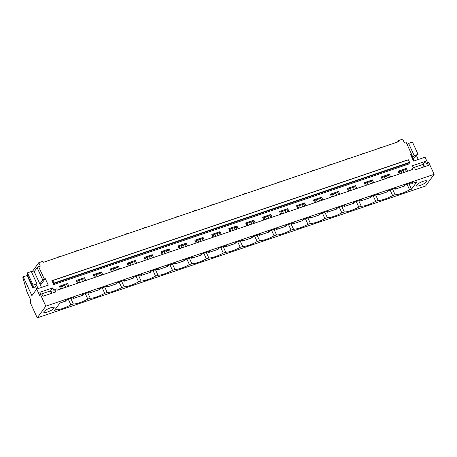 <?xml version="1.0" encoding="UTF-8"?>
<svg xmlns="http://www.w3.org/2000/svg" width="457" height="457" viewBox="0 0 457 457"><rect width="100%" height="100%" fill="white"/><g stroke="black" fill="none" stroke-linecap="round" stroke-linejoin="round"><path stroke-width="0.69" d="M31.447 271.818L33.915 270.978L41.461 287.459L40.422 285.191L45.272 278.581L44.232 278.936L38.611 266.654L40.313 266.077L38.771 262.712L42.907 261.307L43.369 262.318L399.03 141.544L398.567 140.539L402.703 139.134L404.245 142.498L405.947 141.916L411.568 154.198L410.535 154.552L413.534 161.11L425.073 157.191L427.689 162.909M45.814 306.19L37.251 317.866L425.587 185.999L434.15 174.323L45.814 306.19L40.427 294.411L41.844 293.931L42.924 296.285L55.817 291.909L54.743 289.549L56.759 288.864L57.348 290.144L413.008 169.37L412.425 168.096L414.442 167.405L415.522 169.764L428.415 165.383L427.341 163.029L426.575 164.069L425.347 161.378L423.153 164.366M38.771 262.712L32.316 271.521M37.251 317.866L30.545 303.219L30.282 300.843L30.796 300.146L26.774 291.366L22.85 277.399L23.267 276.828L27.134 275.514L32.755 287.796L35.657 286.807M45.272 278.581L48.271 285.145L36.737 289.058L31.893 295.668L23.267 276.828M40.427 294.411L39.662 295.451L36.737 289.058M54.743 289.549L53.977 290.589L52.749 287.899L39.85 292.28L40.776 294.297M60.638 289.024L59.364 286.236L67.573 283.449L66.739 284.58L59.701 286.973M68.847 286.236L67.573 283.449M77.576 283.277L76.296 280.484L84.505 277.696L83.677 278.827L76.633 281.221M85.785 280.489L84.505 277.696M94.513 277.525L93.234 274.737L101.443 271.944L100.614 273.08L93.571 275.468M102.722 274.737L101.443 271.944M111.445 271.772L110.171 268.984L118.38 266.197L117.552 267.328L110.508 269.721M119.66 268.984L118.38 266.197M128.383 266.02L127.109 263.232L135.318 260.444L134.484 261.575L127.446 263.969M136.592 263.232L135.318 260.444M145.32 260.273L144.041 257.48L152.255 254.692L151.421 255.823L144.378 258.216M153.529 257.485L152.255 254.692M162.258 254.52L160.978 251.727L169.187 248.939L168.359 250.076L161.315 252.464M170.467 251.733L169.187 248.939M179.195 248.768L177.916 245.98L186.125 243.193L185.296 244.324L178.253 246.717M187.404 245.98L186.125 243.193M196.127 243.015L194.853 240.228L203.062 237.44L202.234 238.571L195.19 240.965M204.336 240.228L203.062 237.44M213.065 237.269L211.785 234.475L220 231.688L219.166 232.819L212.122 235.212M221.274 234.481L220 231.688M230.002 231.516L228.723 228.723L236.932 225.935L236.103 227.072L229.06 229.46M238.211 228.728L236.932 225.935M246.94 225.764L245.66 222.976L253.869 220.188L253.041 221.319L245.997 223.713M255.149 222.976L253.869 220.188M263.872 220.011L262.598 217.224L270.807 214.436L269.978 215.567L262.935 217.96M272.086 217.224L270.807 214.436M280.809 214.264L279.535 211.471L287.744 208.683L286.91 209.814L279.873 212.208M289.018 211.477L287.744 208.683M297.747 208.512L296.467 205.719L304.676 202.931L303.848 204.068L296.804 206.455M305.956 205.724L304.676 202.931M314.684 202.759L313.405 199.972L321.614 197.184L320.785 198.315L313.742 200.709M322.893 199.972L321.614 197.184M331.616 197.007L330.342 194.219L338.551 191.432L337.723 192.563L330.679 194.956M339.831 194.219L338.551 191.432M348.554 191.26L347.28 188.467L355.489 185.679L354.661 186.81L347.617 189.204M356.763 188.473L355.489 185.679M365.491 185.508L364.212 182.714L372.426 179.927L371.592 181.063L364.549 183.451M373.7 182.72L372.426 179.927M382.429 179.755L381.149 176.968L389.358 174.18L388.53 175.311L381.486 177.704M390.638 176.968L389.358 174.18M399.367 174.003L398.087 171.215L406.296 168.427L405.468 169.558L398.424 171.952M407.575 171.215L406.296 168.427M412.425 168.096L411.66 169.13L411.94 169.736M425.347 161.378L412.448 165.754L413.374 167.77M52.258 281.198L53.583 284.625L409.244 163.852L409.141 162.903L409.563 162.321L53.903 283.089L53.475 283.671L53.583 284.625M27.454 275.08L27.134 275.514M32.755 287.796L33.567 286.688L32.875 286.922L27.254 274.64L27.46 272.818L31.31 271.509L36.931 283.791L36.834 284.62L35.497 286.448L36.709 289.098M34.224 271.652L37.137 267.676L42.758 279.952L44.232 278.936M38.611 266.654L37.137 267.676M416.578 185.108A5.718 1.365 155.4 0 0 416.384 185.788A5.718 1.365 155.4 0 0 421.091 185.102A5.718 1.365 155.4 0 0 426.581 181.709A5.718 1.365 155.4 0 0 426.775 181.029A5.718 1.365 155.4 0 0 422.068 181.715A5.718 1.365 155.4 0 0 416.578 185.108M411.86 183.52L412.688 182.389L404.479 185.176L403.651 186.307L394.922 189.272L395.751 188.141L387.542 190.929L386.713 192.06L377.985 195.025L378.819 193.894L370.604 196.681L369.776 197.812L361.047 200.772L361.881 199.64L353.672 202.428L352.838 203.559L344.115 206.524L344.944 205.393L336.735 208.181L335.906 209.312L327.178 212.277L328.006 211.145L319.797 213.933L318.969 215.064L310.24 218.029L311.068 216.898L302.86 219.686L302.031 220.817L293.303 223.776L294.137 222.645L285.928 225.432L285.094 226.563L276.371 229.528L277.199 228.397L268.99 231.185L268.156 232.316L259.433 235.281L260.262 234.15L252.053 236.937L251.224 238.068L242.496 241.033L243.324 239.902L235.115 242.69L234.287 243.821L225.558 246.78L226.392 245.649L218.178 248.437L217.349 249.568L208.626 252.532L209.455 251.401L201.246 254.189L200.412 255.32L191.689 258.285L192.517 257.154L184.308 259.942L183.48 261.073L174.751 264.037L175.579 262.906L167.371 265.694L166.542 266.825L157.814 269.784L158.648 268.653L150.433 271.441L149.605 272.572L140.876 275.537L141.71 274.406L133.501 277.193L132.667 278.324L123.944 281.289L124.772 280.158L116.564 282.946L115.735 284.077L107.007 287.042L107.835 285.911L99.626 288.698L98.798 289.829L90.069 292.788L90.897 291.657L82.688 294.445L81.86 295.576L73.131 298.541L73.965 297.41L65.757 300.198L64.923 301.329L59.896 303.037L54.497 310.4L56.4 309.755A12.573 3.005 155.4 0 0 70.864 304.842L73.337 304.002A12.573 3.005 155.4 0 0 87.801 299.089L90.275 298.25A12.573 3.005 155.4 0 0 104.733 293.337L107.206 292.497A12.573 3.005 155.4 0 0 121.671 287.59L124.144 286.75A12.573 3.005 155.4 0 0 138.608 281.838L141.082 280.998A12.573 3.005 155.4 0 0 155.546 276.085L158.019 275.245A12.573 3.005 155.4 0 0 172.478 270.333L174.951 269.493A12.573 3.005 155.4 0 0 189.415 264.586L191.889 263.746A12.573 3.005 155.4 0 0 206.353 258.833L208.826 257.994A12.573 3.005 155.4 0 0 223.29 253.081L225.764 252.241A12.573 3.005 155.4 0 0 240.228 247.328L242.701 246.489A12.573 3.005 155.4 0 0 257.16 241.582L259.633 240.742A12.573 3.005 155.4 0 0 274.097 235.829L276.571 234.989A12.573 3.005 155.4 0 0 291.035 230.077L293.508 229.237A12.573 3.005 155.4 0 0 307.972 224.324L310.446 223.484A12.573 3.005 155.4 0 0 324.904 218.577L327.378 217.738A12.573 3.005 155.4 0 0 341.842 212.825L344.315 211.985A12.573 3.005 155.4 0 0 358.779 207.072L361.253 206.233A12.573 3.005 155.4 0 0 375.717 201.32L378.19 200.48A12.573 3.005 155.4 0 0 392.654 195.573L395.122 194.733A12.573 3.005 155.4 0 0 409.586 189.821L411.494 189.175L416.887 181.812L411.86 183.52L411.523 182.783M53.983 308.235A5.718 1.365 155.4 0 0 54.177 307.55A5.718 1.365 155.4 0 0 49.47 308.235A5.718 1.365 155.4 0 0 43.981 311.628A5.718 1.365 155.4 0 0 43.786 312.308A5.718 1.365 155.4 0 0 48.493 311.623A5.718 1.365 155.4 0 0 53.983 308.235M39.845 283.934L42.758 279.952M32.875 286.922L33.087 285.094L36.931 283.791M52.749 287.899L50.556 290.892M27.46 272.818L33.087 285.094M434.15 174.323L428.757 162.543L427.341 163.029M56.4 309.755L55.851 308.555M52.321 281.152L52.749 280.569L53.903 283.089M73.131 298.541L72.794 297.804M67.682 286.636L66.739 284.58M52.749 280.569L408.409 159.796L409.563 162.321M51.812 280.752L407.473 159.984L407.981 160.378M68.333 299.324L70.864 304.842M73.337 304.002L70.806 298.484M63.294 288.127L62.409 286.053M65.659 287.322L64.694 285.277M57.034 257.679A2.285 0.548 -24.6 0 1 57.896 257.188A2.285 0.548 -24.6 0 1 58.982 256.737A2.285 0.548 -24.6 0 1 59.901 256.508A2.285 0.548 -24.6 0 1 60.375 256.543M90.069 292.788L89.732 292.057M84.619 280.884L83.677 278.827M85.27 293.571L87.801 299.089M90.275 298.25L87.744 292.731M80.232 282.375L79.347 280.301M82.597 281.569L81.632 279.524M73.971 251.927A2.285 0.548 -24.6 0 1 74.834 251.436A2.285 0.548 -24.6 0 1 75.919 250.984A2.285 0.548 -24.6 0 1 76.833 250.756A2.285 0.548 -24.6 0 1 77.313 250.79M107.007 287.042L106.67 286.305M101.557 275.131L100.614 273.08M102.208 287.819L104.733 293.337M107.206 292.497L104.682 286.979M97.164 276.622L96.278 274.548M99.535 275.817L98.569 273.772M90.903 246.174A2.285 0.548 -24.6 0 1 91.771 245.683A2.285 0.548 -24.6 0 1 92.851 245.232A2.285 0.548 -24.6 0 1 93.771 245.003A2.285 0.548 -24.6 0 1 94.251 245.038M123.944 281.289L123.607 280.552M118.489 269.379L117.552 267.328M119.146 282.066L121.671 287.59M124.144 286.75L121.619 281.226M114.101 270.87L113.216 268.796M116.466 270.07L115.507 268.025M107.841 240.428A2.285 0.548 -24.6 0 1 108.709 239.931A2.285 0.548 -24.6 0 1 109.789 239.479A2.285 0.548 -24.6 0 1 110.708 239.257A2.285 0.548 -24.6 0 1 111.188 239.291M140.876 275.537L140.539 274.8M135.426 263.632L134.484 261.575M136.083 276.319L138.608 281.838M141.082 280.998L138.551 275.48M131.039 265.123L130.154 263.049M133.404 264.317L132.439 262.272M124.778 234.675A2.285 0.548 -24.6 0 1 125.641 234.184A2.285 0.548 -24.6 0 1 126.726 233.733A2.285 0.548 -24.6 0 1 127.646 233.504A2.285 0.548 -24.6 0 1 128.12 233.538M157.814 269.784L157.476 269.053M152.364 257.879L151.421 255.823M153.015 270.567L155.546 276.085M158.019 275.245L155.489 269.727M147.977 259.37L147.091 257.297M150.342 258.565L149.376 256.52M141.716 228.923A2.285 0.548 -24.6 0 1 142.578 228.431A2.285 0.548 -24.6 0 1 143.664 227.98A2.285 0.548 -24.6 0 1 144.578 227.752A2.285 0.548 -24.6 0 1 145.058 227.786M174.751 264.037L174.414 263.301M169.301 252.127L168.359 250.076M169.953 264.814L172.478 270.333M174.951 269.493L172.426 263.975M164.914 253.618L164.029 251.544M167.279 252.812L166.314 250.767M158.648 223.17A2.285 0.548 -24.6 0 1 159.516 222.679A2.285 0.548 -24.6 0 1 160.596 222.228A2.285 0.548 -24.6 0 1 161.515 221.999A2.285 0.548 -24.6 0 1 161.995 222.033M191.689 258.285L191.352 257.548M186.233 246.374L185.296 244.324M186.89 259.062L189.415 264.586M191.889 263.746L189.364 258.222M181.846 247.865L180.961 245.792M184.217 247.066L183.251 245.021M175.585 217.423A2.285 0.548 -24.6 0 1 176.453 216.926A2.285 0.548 -24.6 0 1 177.533 216.475A2.285 0.548 -24.6 0 1 178.453 216.252A2.285 0.548 -24.6 0 1 178.933 216.287M208.626 252.532L208.289 251.796M203.171 240.628L202.234 238.571M203.828 253.315L206.353 258.833M208.826 257.994L206.301 252.475M198.784 242.119L197.898 240.045M201.149 241.313L200.183 239.268M192.523 211.671A2.285 0.548 -24.6 0 1 193.391 211.18A2.285 0.548 -24.6 0 1 194.471 210.728A2.285 0.548 -24.6 0 1 195.39 210.5A2.285 0.548 -24.6 0 1 195.864 210.534M225.558 246.78L225.221 246.049M220.108 234.875L219.166 232.819M220.76 247.563L223.29 253.081M225.764 252.241L223.233 246.723M215.721 236.366L214.836 234.292M218.086 235.561L217.121 233.516M209.46 205.918A2.285 0.548 -24.6 0 1 210.323 205.427A2.285 0.548 -24.6 0 1 211.408 204.976A2.285 0.548 -24.6 0 1 212.322 204.747A2.285 0.548 -24.6 0 1 212.802 204.782M242.496 241.033L242.159 240.296M237.046 229.123L236.103 227.072M237.697 241.81L240.228 247.328M242.701 246.489L240.171 240.97M232.659 230.614L231.773 228.54M235.024 229.808L234.058 227.763M226.398 200.166A2.285 0.548 -24.6 0 1 227.26 199.675A2.285 0.548 -24.6 0 1 228.34 199.223A2.285 0.548 -24.6 0 1 229.26 198.995A2.285 0.548 -24.6 0 1 229.74 199.029M259.433 235.281L259.096 234.544M253.983 223.37L253.041 221.319M254.635 236.058L257.16 241.582M259.633 240.742L257.108 235.218M249.591 224.861L248.705 222.788M251.961 224.061L250.996 222.016M243.33 194.419A2.285 0.548 -24.6 0 1 244.198 193.922A2.285 0.548 -24.6 0 1 245.278 193.471A2.285 0.548 -24.6 0 1 246.197 193.242A2.285 0.548 -24.6 0 1 246.677 193.282M276.371 229.528L276.034 228.791M270.915 217.623L269.978 215.567M271.572 230.311L274.097 235.829M276.571 234.989L274.046 229.471M266.528 219.114L265.643 217.041M268.893 218.309L267.928 216.264M260.267 188.667A2.285 0.548 -24.6 0 1 261.136 188.175A2.285 0.548 -24.6 0 1 262.215 187.724A2.285 0.548 -24.6 0 1 263.135 187.496A2.285 0.548 -24.6 0 1 263.615 187.53M293.303 223.776L292.966 223.045M287.853 211.871L286.91 209.814M288.504 224.558L291.035 230.077M293.508 229.237L290.978 223.719M283.466 213.362L282.58 211.288M285.831 212.556L284.865 210.511M277.205 182.914A2.285 0.548 -24.6 0 1 278.067 182.423A2.285 0.548 -24.6 0 1 279.153 181.972A2.285 0.548 -24.6 0 1 280.072 181.743A2.285 0.548 -24.6 0 1 280.547 181.777M310.24 218.029L309.903 217.292M304.79 206.118L303.848 204.068M305.442 218.806L307.972 224.324M310.446 223.484L307.915 217.966M300.403 207.609L299.518 205.536M302.768 206.804L301.803 204.759M294.142 177.162A2.285 0.548 -24.6 0 1 295.005 176.67A2.285 0.548 -24.6 0 1 296.09 176.219A2.285 0.548 -24.6 0 1 297.004 175.991A2.285 0.548 -24.6 0 1 297.484 176.025M327.178 212.277L326.841 211.54M321.728 200.366L320.785 198.315M322.379 213.053L324.904 218.577M327.378 217.738L324.853 212.214M317.341 201.857L316.455 199.783M319.706 201.057L318.74 199.012M311.074 171.415A2.285 0.548 -24.6 0 1 311.942 170.918A2.285 0.548 -24.6 0 1 313.022 170.467A2.285 0.548 -24.6 0 1 313.942 170.238A2.285 0.548 -24.6 0 1 314.422 170.278M344.115 206.524L343.778 205.787M338.66 194.619L337.723 192.563M339.317 207.307L341.842 212.825M344.315 211.985L341.79 206.467M334.273 196.11L333.387 194.036M336.643 195.305L335.678 193.26M328.012 165.663A2.285 0.548 -24.6 0 1 328.88 165.171A2.285 0.548 -24.6 0 1 329.96 164.72A2.285 0.548 -24.6 0 1 330.879 164.491A2.285 0.548 -24.6 0 1 331.359 164.526M361.047 200.772L360.716 200.04M355.597 188.867L354.661 186.81M356.254 201.554L358.779 207.072M361.253 206.233L358.728 200.714M351.21 190.358L350.325 188.284M353.575 189.552L352.61 187.507M344.949 159.91A2.285 0.548 -24.6 0 1 345.812 159.419A2.285 0.548 -24.6 0 1 346.897 158.967A2.285 0.548 -24.6 0 1 347.817 158.739A2.285 0.548 -24.6 0 1 348.291 158.773M377.985 195.025L377.648 194.288M372.535 183.114L371.592 181.063M373.186 195.802L375.717 201.32M378.19 200.48L375.66 194.962M368.148 184.605L367.262 182.532M370.513 183.8L369.547 181.755M361.887 154.158A2.285 0.548 -24.6 0 1 362.749 153.666A2.285 0.548 -24.6 0 1 363.835 153.215A2.285 0.548 -24.6 0 1 364.749 152.986A2.285 0.548 -24.6 0 1 365.229 153.021M394.922 189.272L394.585 188.535M389.473 177.362L388.53 175.311M390.124 190.049L392.654 195.573M395.122 194.733L392.597 189.209M385.085 178.853L384.2 176.779M387.45 178.053L386.485 176.008M378.824 148.411A2.285 0.548 -24.6 0 1 379.687 147.914A2.285 0.548 -24.6 0 1 380.767 147.462A2.285 0.548 -24.6 0 1 381.686 147.234A2.285 0.548 -24.6 0 1 382.166 147.274M406.404 171.615L405.468 169.558M407.061 184.302L409.586 189.821M411.494 189.175L408.964 183.651M402.017 173.106L401.132 171.032M403.868 172.478L402.943 170.415M397.819 141.956L398.567 140.539M395.756 142.658A2.285 0.548 -24.6 0 1 396.625 142.167A2.285 0.548 -24.6 0 1 397.704 141.716M405.947 141.916L411.568 154.198M407.398 144.463L408.609 143.389L414.231 155.671L418.075 154.363L413.019 158.67M418.075 154.363L412.454 142.087L408.609 143.389M418.258 159.504L416.533 155.734M412.443 157.408L414.231 155.671M411.111 155.814L412.025 154.563M411.808 154.86L412.768 156.962M66.505 299.941L65.625 301.14L62.341 302.208M61.581 288.704L60.644 286.653M83.442 294.194L82.563 295.388L79.278 296.456M78.518 282.952L77.581 280.901M100.38 288.441L99.5 289.641L96.216 290.703M95.456 277.205L94.513 275.148M117.312 282.689L116.438 283.888L113.147 284.951M112.393 271.452L111.451 269.396M134.249 276.936L133.37 278.136L130.085 279.204M129.331 265.7L128.388 263.649M151.187 271.19L150.307 272.383L147.023 273.452M146.263 259.947L145.326 257.897M168.125 265.437L167.245 266.637L163.96 267.699M163.2 254.201L162.258 252.144M185.056 259.685L184.182 260.884L180.892 261.947M180.138 248.448L179.195 246.392M201.994 253.932L201.114 255.132L197.83 256.2M197.076 242.696L196.133 240.645M218.932 248.185L218.052 249.379L214.767 250.447M214.007 236.943L213.071 234.892M235.869 242.433L234.989 243.632L231.705 244.695M230.945 231.196L230.008 229.14M252.801 236.68L251.927 237.88L248.642 238.942M247.883 225.444L246.94 223.387M269.739 230.928L268.859 232.127L265.574 233.196M264.82 219.691L263.878 217.641M286.676 225.181L285.796 226.375L282.512 227.443M281.758 213.939L280.815 211.888M303.614 219.429L302.734 220.628L299.449 221.691M298.689 208.192L297.753 206.136M320.551 213.676L319.672 214.876L316.387 215.938M315.627 202.44L314.684 200.383M337.483 207.924L336.609 209.123L333.319 210.191M332.565 196.687L331.622 194.636M354.421 202.177L353.541 203.371L350.256 204.439M349.502 190.935L348.56 188.884M371.358 196.424L370.478 197.624L367.194 198.686M366.434 185.188L365.497 183.131M388.296 190.672L387.416 191.871L384.131 192.934M383.372 179.435L382.435 177.379M405.228 184.919L404.354 186.119L401.063 187.187M400.309 173.683L399.367 171.632M38.125 288.59L36.509 285.065M414.059 160.933L411.483 155.306M51.424 293.4L50.31 290.96L40.736 294.211M50.31 290.96L50.921 290.909L51.978 293.211M424.022 166.874L422.908 164.44L413.334 167.69M422.908 164.44L423.519 164.389L424.576 166.691M53.475 283.671L409.141 162.903"/></g></svg>
